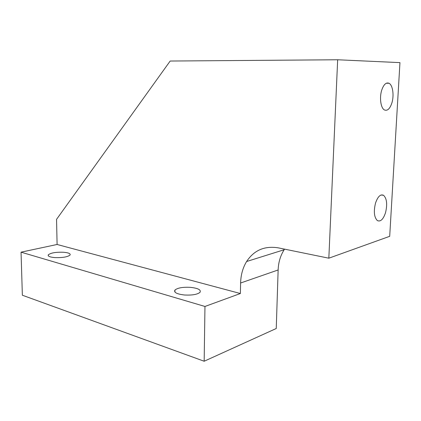 <?xml version="1.0" encoding="UTF-8"?>
<svg xmlns="http://www.w3.org/2000/svg" width="421" height="421" viewBox="0 0 421 421"><rect width="100%" height="100%" fill="white"/><g stroke="black" fill="none" stroke-linecap="round" stroke-linejoin="round"><path stroke-width="0.63" d="M391.877 102.971C389.925 108.792 387.457 111.123 384.473 109.965C380.8 108.234 379.284 97.746 381.71 90.194C383.678 84.463 386.12 82.153 389.02 83.269C392.782 85.01 394.245 95.483 391.877 102.971M284.564 249.137L284.17 249.737C280.428 255.594 278.418 262.336 278.139 269.961L276.25 328.506L204.169 361.234L204.964 306.462L21.05 252.168L22.36 295.226L204.169 361.234M240.37 293.526L57.093 244.48L56.551 219.357L170.173 61.034L337.663 59.766L328.833 258.194L278.276 247.853C264.577 245.669 254.021 250.227 246.611 261.515C242.833 267.709 240.833 274.871 240.612 283.001L240.37 293.526L204.964 306.462M328.833 258.194L389.699 236.318L399.95 62.624L337.663 59.766M184.466 294.995C192.118 295.389 197.296 294.505 200.001 292.342C201.291 289.874 198.096 288.206 190.408 287.343C182.809 286.959 177.651 287.859 174.947 290.048C173.652 292.442 176.825 294.09 184.466 294.995M54.741 257.589C62.524 257.841 67.639 256.978 70.091 255.01C70.67 253.616 68.497 252.7 63.566 252.258C55.851 252 50.752 252.868 48.273 254.858C47.694 256.221 49.852 257.131 54.741 257.589M57.093 244.48L21.05 252.168M385.552 212.605C383.315 219.299 380.595 221.967 377.395 220.609C374.153 217.389 373.511 211.595 375.479 203.227C377.748 196.602 380.437 193.955 383.552 195.286C386.836 198.507 387.499 204.28 385.552 212.605M278.139 269.961L240.612 283.001M389.02 83.269L386.32 83.221M174.931 292.058L174.947 290.048M48.294 255.794L48.273 254.858M284.17 249.737L246.611 261.515M383.552 195.286L381.163 194.976"/></g></svg>
